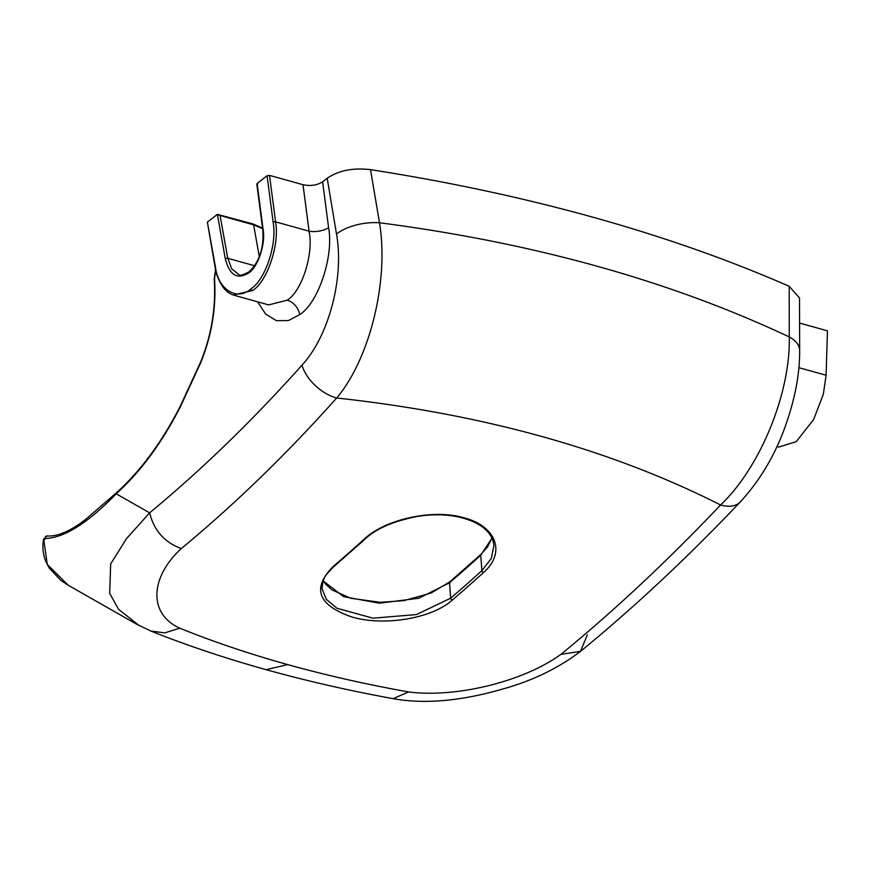 <?xml version="1.0" encoding="UTF-8"?>
<svg xmlns="http://www.w3.org/2000/svg" width="871" height="871" viewBox="0 0 871 871"><rect width="100%" height="100%" fill="white"/><g stroke="black" fill="none" stroke-linecap="round" stroke-linejoin="round"><path stroke-width="1.31" d="M217.336 214.386L207.374 222.116L215.464 267.103C218.186 289.782 237.424 301.453 251.098 288.726C265.361 279.754 277.261 243.891 273.135 222.301L267.081 175.746L257.119 183.487L263.107 229.476C265.807 243.619 258.012 267.125 248.671 272.993C237.293 279.874 229.519 275.149 225.317 258.829L217.369 214.353L253.091 223.978L262.552 228.137M267.081 175.746L269.531 175.387L275.574 221.855C279.776 244.174 267.408 281.257 252.655 290.533L233.297 295.008M225.317 258.829A1.764 0.827 -10.2 0 1 227.756 258.273L231.697 268.834L238.937 274.583C239.383 275.933 242.748 275.029 249.03 271.872L249.03 271.872C259.406 262.062 263.989 248.093 262.802 229.977L256.814 184.042M257.587 184.663L257.119 183.487M269.531 175.387L303.021 184.717C310.566 186.285 317.098 185.316 322.629 181.799L328.585 227.603A14.143 5.912 -7.4 0 1 309.074 231.185L303.021 184.717M139.338 625.694L118.663 609.406L109.692 593.434L110.682 563.896L126.524 538.605L149.627 512.845C201.822 469.676 252.601 420.464 301.965 365.189C328.705 336.369 344.393 277.762 336.511 234.049L327.213 178.239L322.629 181.799M327.213 178.239C338.677 170.466 353.114 167.602 370.523 169.649L379.495 222.769C533.509 242.78 670.093 280.843 789.257 336.935C790.759 392.679 760.133 467.738 720.578 504.973C611.17 449.599 483.209 413.954 336.685 398.003C286.33 454.368 234.539 504.549 181.32 548.545C150.694 576.635 147.362 613.336 179.785 628.209C213.493 641.818 249.465 653.947 287.691 664.595L266.178 669.679C225.513 658.356 187.058 645.476 150.814 631.029L164.75 632.879L179.785 628.209M587.326 634.796L580.5 651.377C634.295 607.316 687.567 557.484 740.328 501.892L740.328 501.892C758.608 481.946 772.882 458.679 783.16 432.081C794.308 402.642 799.818 375.455 799.665 350.512L799.502 297.958L789.202 286.298A1343.605 657.551 175.7 0 0 370.523 169.649M776.965 446.518L778.903 447.052L796.257 441.63L813.568 419.604L823.335 394.247L826.1 375.238L827.45 330.828L799.578 323.065M47.306 536.003A1.764 1.622 91.3 0 0 46.958 535.959C62.157 537.048 79.457 524.396 86.937 518.31L116.431 492.768C140.536 471.048 161.799 442.239 180.21 406.332L200.602 362.129C211.533 335.106 216.073 307.376 214.222 278.949A1.764 0.631 -4.3 0 1 214.538 278.546C216.378 307.289 211.805 335.291 200.798 362.543L180.341 406.866C161.832 442.947 140.449 471.93 116.17 493.813C88.123 522.829 64.552 537.723 45.466 538.507L43.855 540.347L47.274 564.452L68.188 585.236L136.965 624.398M215.464 267.103A1.764 0.827 -10.2 0 0 215.159 267.68C215.834 273.461 218.338 279.809 222.671 286.722C225.916 291.154 229.781 294.017 234.277 295.313L268.682 304.904L287.256 300.168C302.052 290.903 313.832 253.657 309.074 231.185L275.574 221.855A1.764 0.74 172.6 0 0 273.135 222.301M789.202 286.298L789.257 336.935A35.363 19.238 179.8 0 1 799.665 350.512M336.511 234.049A35.363 16.048 -9.4 0 1 379.495 222.769C389.174 280.789 369.718 358.972 336.685 398.003A35.363 21.525 41.8 0 1 301.965 365.189M364.089 539.225C384.819 519.464 432.658 508.435 464.134 517.864C496.72 526.28 505.975 553.118 483.547 572.508A1838.627 952.46 105.6 0 1 452.31 600.075C431.493 618.911 383.273 626.325 351.928 616.995C318.046 605.247 311.687 588.513 332.853 566.792A1838.627 952.46 -74.4 0 0 364.089 539.225A1.764 1.165 47.8 0 0 365.091 539.062C376.13 528.588 393.681 521.032 417.753 516.372C439.289 513.073 458.124 514.99 474.27 522.132C480.084 525.115 484.134 527.891 486.443 530.483C490.994 535.132 493.476 540.194 493.89 545.671L493.879 545.551M740.328 501.892A35.363 20.948 -136.5 0 1 720.578 504.973C667.774 560.641 614.567 610.429 560.968 654.328C523.155 681.819 455.707 698.052 408.553 691.944C366.506 684.443 326.222 675.319 287.691 664.595M116.431 492.768A1.764 1.187 48.2 0 0 116.17 493.813L149.627 512.845C154.069 530.613 164.63 542.524 181.32 548.545M262.628 228.67L253.603 224.849L259.329 256.727M560.968 654.328L580.5 651.377C557.865 668.569 531.452 681.253 501.271 689.429C474.314 697.138 433.214 705.88 393.104 698.662L408.553 691.944M332.853 566.792A1.764 1.198 -130.6 0 0 333.843 566.64C322.934 577.212 324.643 578.246 322.923 581.523L322.009 588.633L326.266 599.302L336.957 608.274L373.006 618.181L416.436 614.578L450.688 598.17A1836.852 951.535 -74.4 0 0 481.892 570.636L491.298 558.442L493.89 545.671M491.93 538.213L480.738 555.208A1819.171 942.378 105.6 0 1 449.523 582.775L418.82 598.235L379.353 603.2L343.707 596.679L323.13 580.892M217.369 214.353L220.069 215.507L227.756 258.273L254.626 265.764M68.188 585.236L60.894 580.445L49.114 567.903L45.597 560.989C42.951 553.869 42.265 546.618 43.55 539.236L43.55 539.236A1.764 1.535 9.2 0 0 43.855 540.347M43.55 539.236L46.958 535.959A1.764 1.622 91.3 0 0 45.466 538.507M215.159 267.68L207.374 222.116M252.655 290.533A1.764 1.241 -127.8 0 1 251.098 288.726M248.671 272.993A1.764 1.241 -127.8 0 1 249.03 271.872M328.585 227.603C333.985 255.889 318.394 302.879 299.711 314.638L288.41 320.561L276.477 320.702L265.677 314.126L257.609 301.812M215.649 270.13L214.538 278.546M287.256 300.168A14.143 9.919 -127.8 0 1 299.711 314.638M253.091 223.978A1.764 0.915 -74.4 0 1 253.603 224.849L220.069 215.507M826.1 375.238L798.881 367.66M483.547 572.508A1.764 1.165 -132.2 0 1 481.892 570.636L480.738 555.208A1.764 1.165 -132.3 0 1 480.999 554.304L487.466 547.075L491.875 538.104M452.31 600.075A1.764 1.198 49.4 0 1 450.688 598.17L449.523 582.775A1.764 1.198 49.4 0 1 449.839 581.839L430.905 593.129L403.796 600.652L380.322 602.318L350.675 598.268L331.927 589.841L325.427 583.962L323.195 580.739M150.814 631.029L137.019 624.409M393.104 698.662C349.031 690.627 306.712 680.97 266.178 669.679M480.999 554.304L449.839 581.839M333.843 566.64L365.091 539.062M214.222 278.949L215.518 269.531"/></g></svg>

